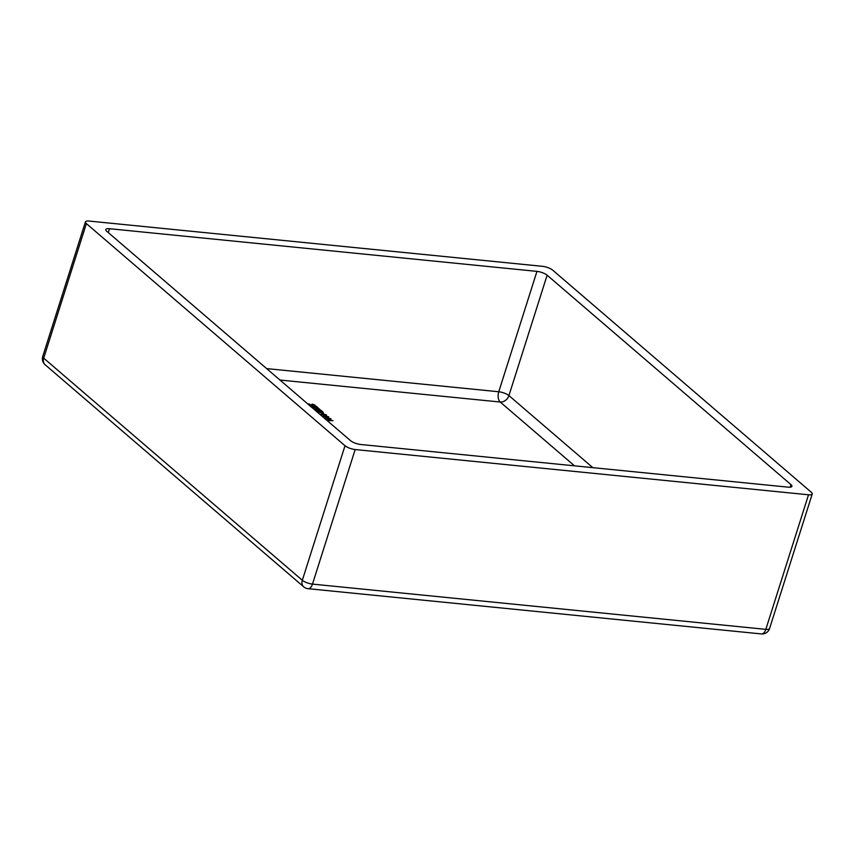 <?xml version="1.0" encoding="UTF-8"?>
<svg xmlns="http://www.w3.org/2000/svg" width="855" height="855" viewBox="0 0 855 855"><rect width="100%" height="100%" fill="white"/><g stroke="black" fill="none" stroke-linecap="round" stroke-linejoin="round"><path stroke-width="1.28" d="M330.629 419.281L330.821 418.672L329.111 419.249L325.424 418.138L327.112 417.539L331.045 419.078M326.118 415.412L326.311 414.803L324.59 415.37L320.914 414.258L322.602 413.66L326.535 415.199M316.767 410.624L318.979 411.298L316.307 410.315L316.949 409.705L321.491 411.159L320.657 410.047L322.656 411.757L316.852 410.379L317.258 409.93M316.307 410.315L316.874 409.94M312.257 406.745L314.469 407.429L311.797 406.435L312.438 405.826L316.981 407.29L316.147 406.168L318.135 407.878L312.342 406.499L312.748 406.061M311.797 406.435L312.364 406.061M310.109 404.885L308.901 403.849L310.429 404.757L311.936 405.024L312.246 404.094L315.078 405.152L314.533 405.783L314.544 405.088L312.492 404.319L312.064 404.81L312.973 405.398L310.109 404.885M311.487 404.725L312.182 404.308M314.886 405.772L315.078 405.152L314.533 405.783M312.492 404.319L311.936 405.206M314.619 408.754L313.411 407.717L314.939 408.626L316.446 408.904L316.756 407.974L319.599 409.032L319.043 409.652L319.054 408.968L317.002 408.198L316.574 408.69L317.483 409.267L314.619 408.754M315.997 408.594L316.692 408.177M319.396 409.641L319.599 409.032L319.043 409.652M317.002 408.198L316.446 409.085M323.724 413.574L317.985 411.747L323.254 412.27L322.324 412.377L323.724 413.574M328.373 417.347L328.566 416.738L326.845 417.315L323.169 416.203L324.857 415.594L328.79 417.133M328.865 420.596L327.625 419.933L333.023 420.671L328.865 420.596M42.75 356.45A7.791 7.791 0 0 0 45.101 364.711A7.791 6.081 130.7 0 1 43.701 358.16L302.317 580.289L345.003 445.733L86.376 223.604L43.701 358.16A7.791 2.33 -162.4 0 1 42.75 356.45L85.436 221.894A7.791 2.33 17.6 0 1 89.166 221.071L542.519 266.322A7.791 2.33 17.6 0 1 552.683 270.137L811.299 492.266A7.791 2.33 17.6 0 1 812.25 493.976A7.791 2.33 17.6 0 1 808.52 494.788L355.167 449.548L312.481 584.104L765.834 629.355L808.52 494.788M788.182 487.158L360.735 444.493A7.791 2.33 -162.4 0 1 350.561 440.678L106.725 231.245A7.791 2.33 -162.4 0 1 105.774 229.535A7.791 2.33 -162.4 0 1 109.504 228.713L536.951 271.377A7.791 2.33 -162.4 0 1 547.125 275.192L790.961 484.625A7.791 2.33 -162.4 0 1 791.912 486.335A7.791 2.33 -162.4 0 1 788.182 487.158M85.436 221.894A7.791 2.33 17.6 0 0 86.376 223.604M345.003 445.733A7.791 2.33 17.6 0 0 355.167 449.548M311.263 405.43L312.022 404.8M311.573 407.14L312.214 406.531M315.773 409.299L316.532 408.679M316.083 411.02L316.724 410.411M322.677 413.072L319.567 412.099L322.624 413.232M321.053 414.728L321.277 414.023L324.334 415.145L325.776 414.739L322.859 413.884L321.352 414.557M325.702 415.733L325.776 414.739M323.308 416.663L323.532 415.958L326.589 417.08L328.031 416.674L325.114 415.829L323.607 416.492M327.957 417.668L328.031 416.674M325.563 418.608L325.787 417.892L328.844 419.025L330.287 418.619L327.38 417.764L325.862 418.426M330.212 419.613L330.287 418.619M574.496 465.825L500.207 402.021L279.97 380.037M266.642 368.601L498.764 391.761L536.951 271.377M109.504 228.713L108.275 232.581M547.125 275.192L508.928 395.587L592.846 467.664M790.148 487.19L790.961 484.625M498.764 391.761A7.791 4.275 -84.3 0 0 500.207 402.021A7.791 6.081 -49.3 0 0 508.928 395.587A7.791 2.33 17.6 0 0 498.764 391.761M769.564 628.532A7.791 2.33 -162.4 0 1 765.834 629.355A7.791 4.275 -84.3 0 1 761.367 633.929A7.791 7.791 0 0 0 769.564 628.532L812.25 493.976M312.481 584.104A7.791 2.33 -162.4 0 1 302.317 580.289A7.791 6.081 -49.3 0 0 303.717 586.84A7.791 7.791 0 0 0 308.014 588.678A7.791 4.275 -84.3 0 0 312.481 584.104M308.014 588.678L761.367 633.929M45.101 364.711L303.717 586.84M314.726 405.409L314.501 406.114M311.84 404.447L311.615 405.152M312.161 406.2L311.936 406.905M319.236 409.288L319.011 409.994M316.35 408.327L316.126 409.032M316.671 410.069L316.446 410.785"/></g></svg>
